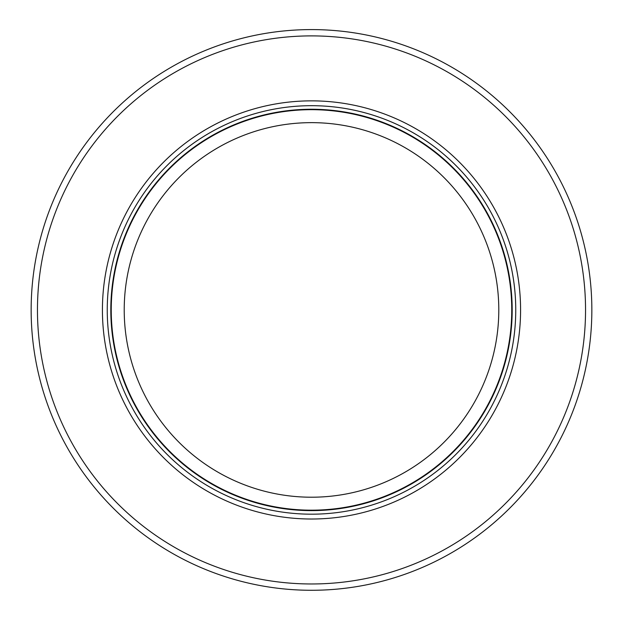 <?xml version="1.0" encoding="UTF-8"?>
<svg xmlns="http://www.w3.org/2000/svg" width="623" height="623" viewBox="0 0 623 623"><rect width="100%" height="100%" fill="white"/><g stroke="black" fill="none" stroke-linecap="round" stroke-linejoin="round"><path stroke-width="0.93" d="M378.153 484.951A187.282 187.282 0 0 1 124.218 309.935A187.282 187.282 0 0 1 311.5 122.645A187.282 187.282 0 0 1 378.153 484.951M511.748 309.935A200.248 200.248 0 0 1 214.195 484.951A200.248 200.248 0 0 1 311.5 109.679A200.248 200.248 0 0 1 511.748 309.935M311.5 100.856A209.079 209.079 0 0 0 102.421 309.935A209.079 209.079 0 0 0 311.5 519.014A209.079 209.079 0 0 0 520.579 309.935A209.079 209.079 0 0 0 311.5 100.856M585.542 309.935A274.042 274.042 0 0 1 369.953 577.669A274.042 274.042 0 0 1 37.458 309.935A274.042 274.042 0 0 1 253.047 42.2A274.042 274.042 0 0 1 585.542 309.935M406.196 573.806A280.35 280.35 0 0 1 31.15 309.935A280.35 280.35 0 0 1 311.5 29.585A280.35 280.35 0 0 1 406.196 573.806M311.5 510.619A200.684 200.684 0 0 1 110.816 309.935A200.684 200.684 0 0 1 311.5 109.251A200.684 200.684 0 0 1 512.184 309.935A200.684 200.684 0 0 1 311.5 510.619M311.5 105.684A204.251 204.251 0 0 1 515.751 309.935A204.251 204.251 0 0 1 311.5 514.185A204.251 204.251 0 0 1 107.249 309.935A204.251 204.251 0 0 1 311.5 105.684"/></g></svg>
